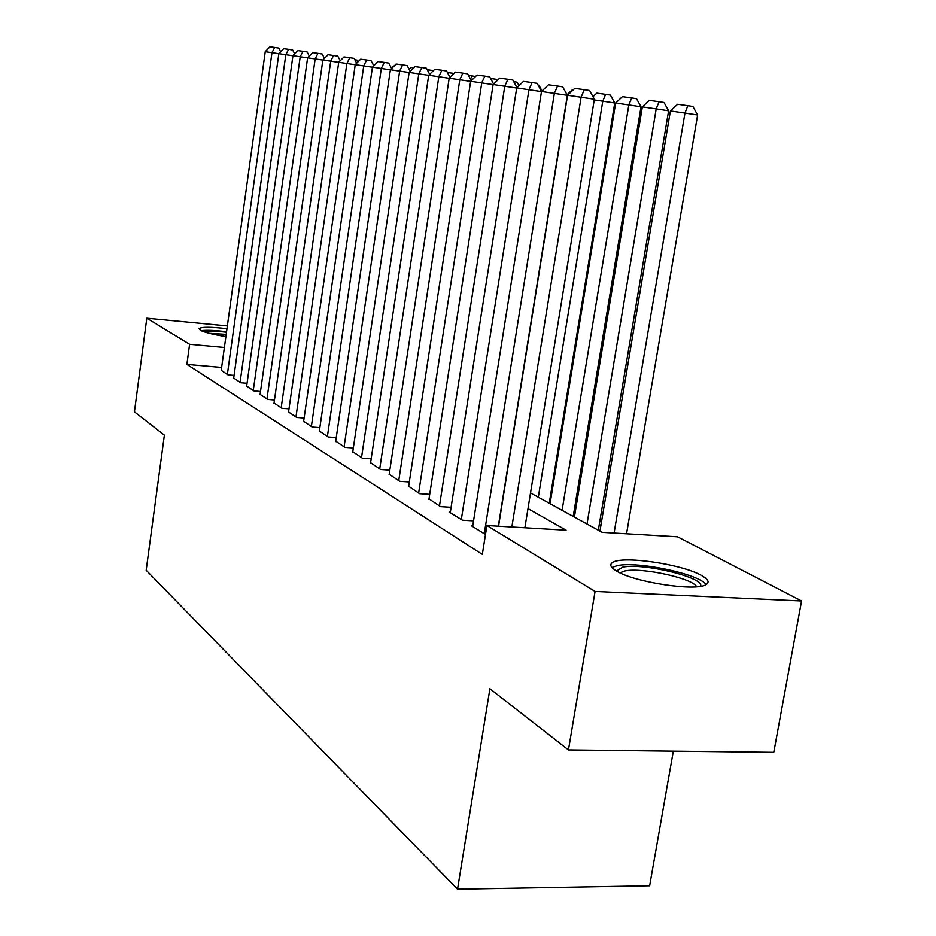 <?xml version="1.0" encoding="UTF-8"?>
<svg xmlns="http://www.w3.org/2000/svg" width="936" height="936" viewBox="0 0 936 936"><rect width="100%" height="100%" fill="white"/><g stroke="black" fill="none" stroke-linecap="round" stroke-linejoin="round"><path stroke-width="1.4" d="M616.578 571.054C610.705 567.555 609.313 564.736 612.401 562.618C621.481 555.352 681.502 563.975 701.275 575.359C708.213 579.185 709.816 582.274 706.095 584.59C696.372 591.704 634.351 582.321 616.578 571.054M225.892 336.586C213.115 334.573 204.598 332.455 200.316 330.256L199.099 328.63C201.591 326.804 210.881 326.839 226.968 328.735M673.323 751.152L649.642 885.772L457.54 889.2L146.18 570.27L164.373 435.146L134.445 411.84L146.812 318.217L227.354 325.95M600.9 525.4L599.286 524.523M575.324 511.489L574.131 510.834M550.965 498.221L550.146 497.776M530.525 492.944L602.129 532.327L677.512 536.784L801.555 600.97L595.074 591.447L486.919 525.517L566.093 530.197L527.986 508.587M595.074 591.447L568.444 749.923L773.779 752.333L801.555 600.97M472.75 525.903L471.51 525.821L485.503 534.468M450.368 512.062L449.175 511.98L462.442 520.205L473.546 520.872M429.016 498.865L440.54 506.633L451.105 507.289M408.658 486.264L419.656 493.681L429.718 494.337M389.2 474.236L399.707 481.315L409.313 481.958M370.597 462.723L380.648 469.498L389.821 470.141M352.778 451.714L362.407 458.195L371.183 458.815M335.72 441.16L344.939 447.373L353.34 447.981M319.351 431.028L328.208 436.995L336.235 437.592M303.638 421.317L312.144 427.038L319.843 427.623M288.557 411.98L296.724 417.468L304.118 418.053M274.049 403.006L281.9 408.283L289.002 408.856M260.091 394.372L267.649 399.45L274.47 400.011M246.659 386.053L253.937 390.944L260.5 391.494M233.707 378.05L240.727 382.754L247.046 383.292M221.621 367.45L186.884 364.408L482.321 554.393L486.919 525.517M221.224 370.328L227.986 374.868L234.082 375.394M568.444 749.923L489.902 688.744L457.54 889.2M186.884 364.408L189.61 344.296L146.812 318.217M224.383 347.49L189.61 344.296M221.189 370.644L265.239 51.691L278.823 53.703M227.366 374.482L271.966 52.662L274.704 47.443L278.682 48.052L280.648 51.784M265.239 51.691L269.966 46.8L274.704 47.443M354.826 59.74L356.873 60.056L357.903 61.975M203.615 331.672C207.371 330.689 214.999 330.888 226.489 332.257M226.196 334.386L209.266 333.333M226.559 331.753C214.812 330.314 206.365 329.963 201.217 330.712M616.496 570.995L622.686 567.193C642.997 562.571 705.58 577.746 700.526 586.299M696.618 586.767C693.073 578.331 641.675 567.134 624.792 570.983L619.96 572.82M706.083 584.602C699.66 574.154 637.989 561.062 617.444 565.601L611.898 567.485M233.661 378.378L278.834 53.645L292.945 55.739M240.072 382.356L285.819 54.662L288.58 49.339L292.629 49.959L294.7 53.878M278.834 53.645L283.666 48.672L288.58 49.339M246.613 386.404L292.945 55.68L307.605 57.856M253.258 390.534L300.21 56.733L303.007 51.304L307.102 51.936L309.301 56.066M292.945 55.68L297.894 50.614L303.007 51.304M260.044 394.735L307.616 57.798L322.85 60.056M266.947 399.017L315.163 58.886L317.983 53.352L322.159 53.995L324.476 58.348M307.616 57.798L312.671 52.627L317.983 53.352M273.991 403.381L322.861 59.998L338.715 62.338M281.174 407.839L330.712 61.121L333.555 55.481L337.802 56.125L340.248 60.723M322.861 59.998L328.033 54.721L333.555 55.481M371.826 62.115L373.92 65.66M391.412 68.082L394.875 65.239M409.172 69.311L411.021 67.474L413.735 67.848M288.499 412.378L338.715 62.279L355.224 64.724M295.963 417L346.893 63.461L349.771 57.693L354.089 58.348L356.675 63.203M338.715 62.279L344.027 56.909L349.771 57.693M427.693 70.551L428.384 69.872L433.45 70.574M303.58 421.726L355.235 64.654L372.434 67.205M311.36 426.547L363.753 65.883L366.655 59.998L371.054 60.664L373.792 65.789M355.235 64.654L360.664 59.179L366.655 59.998M447.396 72.493L454.042 73.429M451.866 75.57L452.942 73.265M319.293 431.461L372.446 67.135L390.382 69.802M327.389 436.48L381.326 68.41L384.263 62.396L388.732 63.086L391.622 68.492M372.446 67.135L378.015 61.542L384.263 62.396M468.491 75.406L475.593 76.448M470.515 79.174L472.025 75.898M335.65 441.605L390.394 69.72L409.126 72.505M344.085 446.835L399.66 71.054L402.632 64.9L407.172 65.602L410.249 71.323M390.394 69.72L396.115 64.011L402.632 64.9M490.581 78.46L496.291 79.314L497.051 80.707M491.353 79.888L491.915 78.647M352.708 452.182L409.137 72.423L428.7 75.325M361.518 457.645L418.813 73.815L421.808 67.521L426.442 68.234L429.694 74.272M409.137 72.423L414.999 66.596L421.808 67.521M513.759 81.678L517.128 82.192L519.024 85.679M370.516 463.226L428.711 75.243L449.186 78.285M379.712 468.924L438.844 76.705L441.862 70.258L446.577 70.984L450.029 77.372M428.711 75.243L434.749 69.287L441.862 70.258M538.106 85.082L538.89 85.199L542.038 90.968M389.119 474.751L449.198 78.191L470.632 81.373M398.736 480.718L459.798 79.724L462.852 73.125L467.649 73.862L471.311 80.636M449.198 78.191L455.399 72.107L462.852 73.125M408.576 486.814L470.644 81.28L493.108 84.614M418.638 493.05L481.747 82.883L484.825 76.12L489.715 76.869L493.611 84.053M470.644 81.28L477.021 75.055L484.825 76.12M567.04 94.782L572.329 89.751L573.206 89.868M549.256 503.24L614.741 102.995L602.772 101.17L538.317 497.238M592.979 96.724L596.782 93.12L605.615 94.349L602.772 101.17L594.231 99.93M605.615 94.349L610.389 95.086L614.741 102.995M573.206 516.426L641.008 106.798L628.828 104.937L562.091 510.307M550.064 503.697L615.642 103.03L622.417 96.665L631.683 97.941L636.55 98.689L641.008 106.798M631.683 97.941L628.828 104.937L615.642 103.03M428.934 499.438L493.12 84.521L516.695 88.019M439.475 505.966L504.773 86.194L507.885 79.267L512.87 80.028L517 87.645M493.12 84.521L499.684 78.144L507.885 79.267M450.263 512.659L516.707 87.914L541.476 91.599M461.319 519.515L528.945 89.68L532.081 82.567L537.159 83.351L541.558 91.424M516.707 87.914L523.47 81.397L532.081 82.567M472.657 526.535L541.488 91.494L567.333 95.32L562.7 86.837L557.517 86.042L554.358 93.343L484.263 533.731M498.338 526.196L567.333 95.32M541.488 91.494L548.461 84.802L557.517 86.042M598.326 530.232L668.608 110.799L656.194 108.904L587.012 524.008M574.4 517.082L642.342 106.891L649.327 100.374L659.061 101.72L664.022 102.492L668.608 110.799M659.061 101.72L656.194 108.904L642.342 106.891M498.549 526.207L567.555 95.25L594.348 99.216L589.575 90.511L584.286 89.692L581.104 97.192L511.852 526.991M524.885 527.764L594.348 99.216M567.555 95.25L574.762 88.393L584.286 89.692M626.558 533.766L697.612 114.999L684.953 113.069L614.086 533.029M599.941 531.121L670.387 110.963L677.594 104.282L687.831 105.698L692.897 106.482L697.612 114.999M687.831 105.698L684.953 113.069L670.387 110.963"/></g></svg>
